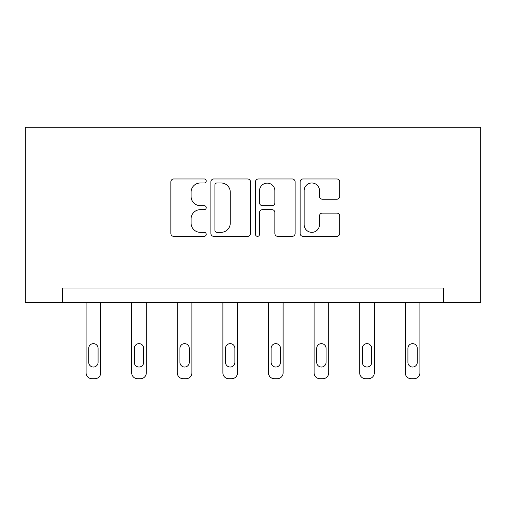<?xml version="1.0" encoding="UTF-8"?>
<svg xmlns="http://www.w3.org/2000/svg" width="506" height="506" viewBox="0 0 506 506"><rect width="100%" height="100%" fill="white"/><g stroke="black" fill="none" stroke-linecap="round" stroke-linejoin="round"><path stroke-width="0.76" d="M206.233 180.984A2.011 2.011 0 0 0 204.228 178.972L173.741 178.972A2.872 2.872 0 0 0 170.87 181.844L170.87 233.487A2.872 2.872 0 0 0 173.741 236.353L204.228 236.353A2.011 2.011 0 0 0 206.233 234.348A2.011 2.011 0 0 0 204.228 232.336L200.281 232.336A9.184 9.184 0 0 1 191.097 223.159L191.097 218.851A9.184 9.184 0 0 1 200.281 209.674L204.228 209.674A2.011 2.011 0 0 0 206.233 207.662A2.011 2.011 0 0 0 204.228 205.657L200.281 205.657A9.184 9.184 0 0 1 191.097 196.473L191.097 192.172A9.184 9.184 0 0 1 200.281 182.989L204.228 182.989A2.011 2.011 0 0 0 206.233 180.984M336.851 199.2A2.872 2.872 0 0 0 339.716 196.334L339.716 181.844A2.872 2.872 0 0 0 336.851 178.972L302.993 178.972A2.872 2.872 0 0 0 300.128 181.844L300.128 233.487A2.872 2.872 0 0 0 302.993 236.353L336.851 236.353A2.872 2.872 0 0 0 339.716 233.487L339.716 215.986A2.872 2.872 0 0 0 336.851 213.115L322.36 213.115A2.872 2.872 0 0 0 319.488 215.986L319.488 224.664A7.672 7.672 0 0 1 311.816 232.336A7.672 7.672 0 0 1 304.144 224.664L304.144 190.667A7.672 7.672 0 0 1 311.816 182.989A7.672 7.672 0 0 1 319.488 190.667L319.488 196.334A2.872 2.872 0 0 0 322.36 199.2L336.851 199.2M443.579 302.664L480.7 302.664L480.7 127.284L25.3 127.284L25.3 302.664L443.579 302.664L443.579 288.047L62.421 288.047L62.421 302.664M250.489 181.844A2.872 2.872 0 0 0 247.617 178.972L213.766 178.972A2.872 2.872 0 0 0 210.894 181.844L210.894 233.487A2.872 2.872 0 0 0 213.766 236.353L247.617 236.353A2.872 2.872 0 0 0 250.489 233.487L250.489 181.844M258.383 178.972L292.234 178.972A2.872 2.872 0 0 1 295.106 181.844L295.106 233.487A2.872 2.872 0 0 1 292.234 236.353L277.743 236.353A2.872 2.872 0 0 1 274.878 233.487L274.878 212.539A2.872 2.872 0 0 0 272.007 209.674L262.399 209.674A2.872 2.872 0 0 0 259.527 212.539L259.527 234.348A2.011 2.011 0 0 1 257.516 236.353A2.011 2.011 0 0 1 255.511 234.348L255.511 181.844A2.872 2.872 0 0 1 258.383 178.972M216.922 182.989A2.011 2.011 0 0 0 214.911 185L214.911 230.331A2.011 2.011 0 0 0 216.922 232.336L221.084 232.336A9.184 9.184 0 0 0 230.262 223.159L230.262 192.172A9.184 9.184 0 0 0 221.084 182.989L216.922 182.989M274.878 190.806A7.672 7.672 0 0 0 267.2 183.134A7.672 7.672 0 0 0 259.527 190.806L259.527 202.786A2.872 2.872 0 0 0 262.399 205.657L272.007 205.657A2.872 2.872 0 0 0 274.878 202.786L274.878 190.806M100.713 302.664L100.713 372.871A5.844 5.844 0 0 1 94.869 378.716L91.947 378.716A5.844 5.844 0 0 1 86.096 372.871L86.096 302.664M98.082 362.347L98.082 348.318A4.674 4.674 0 0 0 93.408 343.644A4.674 4.674 0 0 0 88.727 348.318L88.727 362.347A4.674 4.674 0 0 0 93.408 367.027A4.674 4.674 0 0 0 98.082 362.347M146.31 302.664L146.31 372.871A5.844 5.844 0 0 1 140.466 378.716L137.543 378.716A5.844 5.844 0 0 1 131.699 372.871L131.699 302.664M143.679 362.347L143.679 348.318A4.674 4.674 0 0 0 139.005 343.644A4.674 4.674 0 0 0 134.324 348.318L134.324 362.347A4.674 4.674 0 0 0 139.005 367.027A4.674 4.674 0 0 0 143.679 362.347M191.907 302.664L191.907 372.871A5.844 5.844 0 0 1 186.063 378.716L183.14 378.716A5.844 5.844 0 0 1 177.296 372.871L177.296 302.664M189.282 362.347L189.282 348.318A4.674 4.674 0 0 0 184.601 343.644A4.674 4.674 0 0 0 179.927 348.318L179.927 362.347A4.674 4.674 0 0 0 184.601 367.027A4.674 4.674 0 0 0 189.282 362.347M237.51 302.664L237.51 372.871A5.844 5.844 0 0 1 231.659 378.716L228.737 378.716A5.844 5.844 0 0 1 222.893 372.871L222.893 302.664M234.879 362.347L234.879 348.318A4.674 4.674 0 0 0 230.198 343.644A4.674 4.674 0 0 0 225.524 348.318L225.524 362.347A4.674 4.674 0 0 0 230.198 367.027A4.674 4.674 0 0 0 234.879 362.347M283.107 302.664L283.107 372.871A5.844 5.844 0 0 1 277.263 378.716L274.341 378.716A5.844 5.844 0 0 1 268.49 372.871L268.49 302.664M280.476 362.347L280.476 348.318A4.674 4.674 0 0 0 275.802 343.644A4.674 4.674 0 0 0 271.121 348.318L271.121 362.347A4.674 4.674 0 0 0 275.802 367.027A4.674 4.674 0 0 0 280.476 362.347M328.704 302.664L328.704 372.871A5.844 5.844 0 0 1 322.86 378.716L319.937 378.716A5.844 5.844 0 0 1 314.093 372.871L314.093 302.664M326.073 362.347L326.073 348.318A4.674 4.674 0 0 0 321.399 343.644A4.674 4.674 0 0 0 316.718 348.318L316.718 362.347A4.674 4.674 0 0 0 321.399 367.027A4.674 4.674 0 0 0 326.073 362.347M374.301 302.664L374.301 372.871A5.844 5.844 0 0 1 368.457 378.716L365.534 378.716A5.844 5.844 0 0 1 359.69 372.871L359.69 302.664M371.676 362.347L371.676 348.318A4.674 4.674 0 0 0 366.995 343.644A4.674 4.674 0 0 0 362.321 348.318L362.321 362.347A4.674 4.674 0 0 0 366.995 367.027A4.674 4.674 0 0 0 371.676 362.347M419.904 302.664L419.904 372.871A5.844 5.844 0 0 1 414.053 378.716L411.131 378.716A5.844 5.844 0 0 1 405.287 372.871L405.287 302.664M417.273 362.347L417.273 348.318A4.674 4.674 0 0 0 412.592 343.644A4.674 4.674 0 0 0 407.918 348.318L407.918 362.347A4.674 4.674 0 0 0 412.592 367.027A4.674 4.674 0 0 0 417.273 362.347"/></g></svg>

